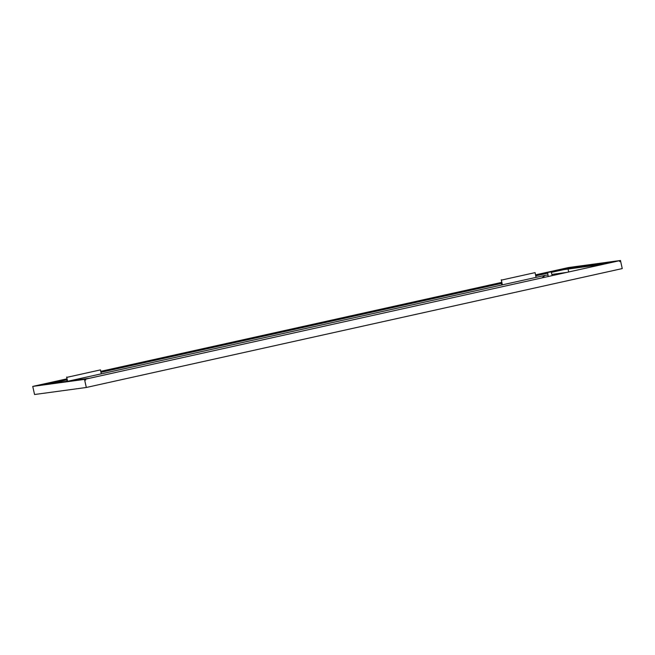 <?xml version="1.0" encoding="UTF-8"?>
<svg xmlns="http://www.w3.org/2000/svg" width="655" height="655" viewBox="0 0 655 655"><rect width="100%" height="100%" fill="white"/><g stroke="black" fill="none" stroke-linecap="round" stroke-linejoin="round"><path stroke-width="0.98" d="M541.988 277.876L545.107 275.37L547.858 274.985M67.547 381.226L66.761 377.378L100.469 369.895L66.761 377.378M67.506 381.226L66.646 377.043M66.884 380.686L67.375 380.58L67.023 381.292M67.047 380.661L67.187 381.276M101.271 373.833L100.469 369.895M86.337 387.473L84.503 379.384L86.337 387.473L622.25 268.583L620.457 260.485L568.696 267.518L563.496 268.689L563.709 269.639L551.518 272.341M568.041 269.049L568.687 271.948M620.457 260.485L619.507 260.698L619.72 261.64L619.507 260.698L85.412 379.18M32.75 386.417L67.015 378.819L32.791 386.409L38.375 385.189L89.71 378.213L84.503 379.384L86.304 387.482L34.543 394.515L32.75 386.417L84.503 379.384L620.416 260.494L614.832 261.713L563.496 268.689L563.701 269.639L603.509 264.227M84.544 379.376L85.494 379.163L85.707 380.113L85.494 379.163L84.503 379.384M567.746 267.731L535.544 274.895M501.796 282.379L100.764 371.344L501.796 282.362M535.536 274.871L567.713 267.739M547.465 273.241L535.741 275.837M501.992 283.328L100.96 372.294M67.211 379.785L49.903 383.625M501.845 284.966L501.501 283.435M550.929 271.489L547.596 272.226L550.929 271.489M551.33 271.751L547.383 272.627M502.352 284.86L501.378 280.111L535.078 272.627L501.378 280.111M502.303 284.868L501.263 279.775M501.665 283.402L502.18 284.27M501.877 284.344L501.886 284.958M536.052 277.376L535.078 272.627M545.107 275.37L68.628 381.079M566.37 272.464L551.977 274.42M550.97 271.481L552.239 275.599M547.596 272.226L548.194 276.5"/></g></svg>
